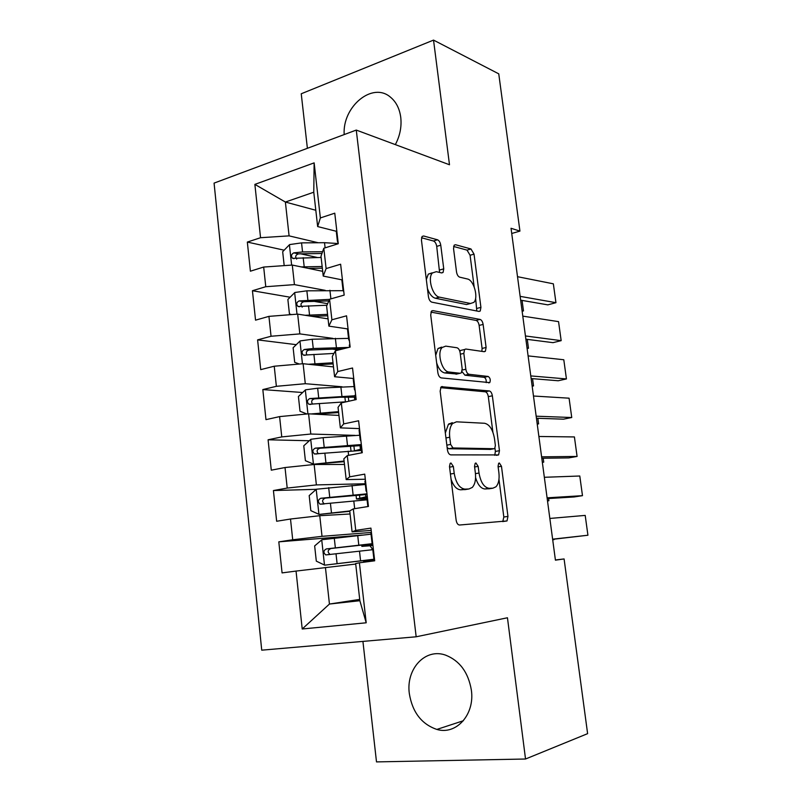 <?xml version="1.0" encoding="UTF-8"?>
<svg xmlns="http://www.w3.org/2000/svg" width="802" height="802" viewBox="0 0 802 802"><rect width="100%" height="100%" fill="white"/><g stroke="black" fill="none" stroke-linecap="round" stroke-linejoin="round"><path stroke-width="1.2" d="M450.995 463.005L450.173 463.376L449.491 466.513L456.137 520.157C456.689 523.225 457.812 524.849 459.526 525.019L507.004 520.949L507.957 516.418L501.471 466.273L499.345 462.995L498.674 463.285L498.052 466.293L498.894 472.779C499.576 479.175 498.593 483.847 495.957 486.794L492.929 488.177L489.15 488.308C484.107 487.546 480.729 482.453 479.015 473.04L478.162 466.383L475.927 462.995L475.185 463.325L474.533 466.403L475.375 473.09C476.057 479.576 475.015 484.358 472.278 487.436L468.929 488.979L464.909 489.12C459.546 488.338 455.977 483.085 454.213 473.37L453.361 466.493L450.995 463.005M395.336 144.611C399.967 135.869 401.782 126.776 400.749 117.333C399.556 108.581 396.128 101.854 390.464 97.172C372.469 81.403 342.294 106.636 344.178 134.586M409.331 693.62C412.408 712.246 421.581 724.176 436.849 729.429C456.268 735.324 474.974 714.542 471.365 690.141C468.318 672.407 459.736 660.738 445.641 655.154C425.271 647.725 405.792 668.928 409.331 693.62M440.759 245.201C440.248 242.324 439.155 240.52 437.491 239.788L423.636 235.988L422.083 236.47L421.431 239.999L428.458 296.79C429 299.758 430.133 301.552 431.857 302.174L479.045 311.437L480.238 311.026L480.919 307.377L474.032 254.134L470.974 248.971L455.556 244.74L454.173 245.161L453.551 248.63L456.518 271.928C457.03 274.775 458.082 276.52 459.686 277.161L467.396 278.976C473.822 279.968 478.724 297.753 473.862 302.364L470.543 303.497L439.486 297.151C432.679 296.369 427.265 278.013 432.388 272.981L436.298 271.678L441.651 272.931L443.065 272.459L443.747 268.86L440.759 245.201L436.719 246.384C436.208 243.517 435.115 241.723 433.441 240.991L421.501 237.753M511.736 233.482L519.937 231.106L511.034 228.279L555.425 560.157L564.087 558.944L555.405 559.976M519.937 231.106L498.754 73.844L433.531 40.1L301.241 93.774L307.387 148.31M362.925 641.399L376.499 761.9L525.531 759.013L507.455 617.761L416.168 636.788L356.268 130.074L449.491 164.761L433.531 40.1M525.531 759.013L587.615 733.65L564.087 558.944M442.323 386.504L441.02 387.045L440.158 391.186L447.426 449.852C447.967 452.889 449.1 454.564 450.814 454.884L498.593 454.924L499.456 450.694L492.358 395.797C491.847 392.98 490.834 391.366 489.31 390.945L441.431 386.704M437.862 372.689L430.714 314.975L431.466 311.156L432.91 310.635L480.067 319.417C481.601 319.968 482.614 321.642 483.125 324.429L486.102 347.487L485.38 351.286L484.238 351.707L465.822 349.04L464.589 349.502L463.827 353.391L465.842 369.241C466.363 372.138 467.426 373.822 469.03 374.283L488.157 376.449C490.222 377.912 490.764 379.968 489.761 382.614L441.26 377.912C439.536 377.431 438.403 375.697 437.862 372.689M416.168 636.788L261.733 650.171L214.074 183.107L356.268 130.074M359.707 599.405L329.442 604.046L359.857 600.708L366.203 622.793L359.406 562.793L374.684 560.798L370.925 528.117L355.737 530.383L353.311 508.889L368.439 506.453L364.73 474.132L349.682 476.839L347.276 455.596L362.273 452.719L358.604 420.769L343.687 423.907L341.311 402.895L356.168 399.586L352.539 367.998L337.762 371.557L335.406 350.775L350.143 347.055L346.554 315.818L331.898 319.787L329.572 299.236L344.178 295.106L340.629 264.219L326.103 268.58L323.808 248.259L338.274 243.738L334.765 213.182L320.369 217.944L317.652 226.555L313.772 192.209L285.382 202.044L289.091 235.868L318.224 242.745M366.203 622.793L302.214 628.989L296.048 571.074L355.717 564.047M362.223 535.064L278.805 541.851L282.073 572.899L296.048 571.074M278.805 541.851L292.71 539.776L290.504 519.024L319.757 515.706L350.073 513.982M316.279 489.33L273.422 490.543L276.65 521.26L290.504 519.024M273.422 490.543L287.206 488.067L285.021 467.536L314.143 464.488L344.479 464.438M309.291 440.749L268.089 439.787L271.287 470.172L285.021 467.536M268.089 439.787L281.763 436.91L279.597 416.609L308.59 413.832L338.955 415.416M302.655 392.519L262.825 389.572L265.973 419.636L279.597 416.609M262.825 389.572L276.369 386.313L274.234 366.223L303.106 363.717L333.482 366.895M296.279 344.67L257.602 339.878L260.73 369.632L274.234 366.223M257.602 339.878L271.046 336.249L268.931 316.369L297.662 314.123L328.068 318.865M290.134 297.221L252.44 290.725L255.537 320.158L268.931 316.369M252.44 290.725L265.773 286.715L263.678 267.046L292.289 265.061L322.705 271.337M284.169 250.184L247.337 242.074L250.394 271.196L263.678 267.046M247.337 242.074L260.55 237.713L254.876 184.39L314.143 162.876L320.369 217.944M341.983 279.848L323.236 276.078L320.99 256.209L323.808 248.259M326.103 268.58L323.236 276.078M315.818 210.264L285.382 202.044L254.876 184.39M260.55 237.713L289.091 235.868M348.018 328.97L328.88 326.133L326.615 306.043L329.572 299.236M331.898 319.787L328.88 326.133M292.289 265.061L294.434 284.62L325.231 290.364M265.773 286.715L294.434 284.62M353.752 378.524L334.594 376.729L332.299 356.419L335.406 350.775M337.762 371.557L334.594 376.729M297.662 314.123L299.838 333.893L332.98 338.394M271.046 336.249L299.838 333.893M359.507 428.609L340.359 427.877L338.043 407.346L341.311 402.895M343.687 423.907L340.359 427.877M303.106 363.717L305.291 383.697L342.043 386.775M276.369 386.313L305.291 383.697M365.321 479.235L346.193 479.586L343.847 458.834L347.276 455.596M349.682 476.839L346.193 479.586M308.59 413.832L310.805 434.032L354.995 435.386M281.763 436.91L310.805 434.032M371.196 530.403L352.088 531.876L349.722 510.894L353.311 508.889M355.737 530.383L352.088 531.876M314.143 464.488L316.379 484.909L365.241 483.756M287.206 488.067L316.379 484.909M359.857 600.708L355.657 563.525L359.406 562.793M319.757 515.706L322.023 536.337L371.426 532.428M292.71 539.776L322.023 536.337M336.249 231.267L317.652 226.555M325.432 567.465L329.442 604.046L302.214 628.989M313.772 192.209L314.143 162.876M338.755 349.933L330.985 348.97M327.637 303.687L313.913 301.321M317.432 257.502L300.349 253.743M451.065 479.215C453.431 486.022 456.639 489.551 460.669 489.801L464.909 489.12M465.832 489.481L460.669 489.801M475.586 477.631C477.791 484.859 480.929 488.639 484.989 488.979L489.15 488.308M489.801 488.679L484.989 488.979M502.764 521.621L503.826 517.019L498.964 479.305M492.889 432.188L488.308 396.639C487.806 393.832 486.784 392.218 485.26 391.797L440.599 387.657M494.774 455.315L495.375 451.426L494.954 448.188M450.624 444.438L452.98 447.957L494.072 448.719L494.764 448.418L495.365 445.471L494.493 438.664C492.859 429.571 489.571 424.438 484.608 423.276L456.488 421.822L452.619 423.476C450.052 426.433 449.09 431.025 449.721 437.23L450.624 444.438L446.844 445.15M447.135 447.506L448.749 448.739L452.98 447.957M490.313 449.401L448.749 448.739M452.298 422.654L448.418 424.308L445.331 432.98M430.935 312.118L476.067 320.419L480.067 319.417M481.872 351.366L482.092 348.429L479.125 325.411C478.624 322.635 477.611 320.97 476.067 320.419M462.203 350.073L460.498 350.464L459.907 351.567M462.032 371.577L464.929 375.196L484.127 377.331L488.157 376.449M486.172 382.624C486.453 379.937 485.771 378.173 484.127 377.331M445.742 346.133L442.153 347.497C436.629 352.69 441.992 371.867 448.98 372.008L460.158 373.281L461.391 372.79L462.183 368.81L460.168 352.88C459.646 349.983 458.564 348.268 456.929 347.747L445.742 346.133M441.601 347.126L438.002 348.499L435.707 355.286M436.659 362.965C438.614 368.89 441.331 372.218 444.819 372.95L448.98 372.008M456.919 374.003L444.819 372.95M439.576 272.439L436.719 246.384M432.208 272.82L428.288 274.134L426.323 279.537M427.436 288.499C429.421 294.043 432.067 297.291 435.376 298.244L439.486 297.151M469.481 303.768L466.533 304.539L435.376 298.244M474.152 286.825L470.082 255.257L467.025 250.114L453.601 246.465M476.799 310.996L475.616 298.214M371.958 549.791L372.008 548.428L369.993 545.781L361.862 546.383L371.376 544.839L371.286 543.987M371.025 534.182L321.913 539.726L314.655 545.931L316.309 561.129L324.7 565.169L374.494 559.174M324.7 565.169L374.504 559.275M374.544 559.616L363.537 561.169L374.594 560.007M552.708 539.796L554.102 539.616L552.698 539.766M374.554 559.716L369.692 560.408L374.584 559.916M372.709 543.626L326.324 548.929C323.356 550.593 323.166 552.588 325.752 554.914L372.81 549.701M372.85 544.839L367.998 545.641L372.9 545.29M325.752 554.914L330.123 554.483C327.266 552.107 327.537 550.122 330.935 548.498L372.74 543.856M372.82 544.608L371.376 544.839M371.436 532.568L370.845 532.799M549.851 518.453L585.199 515.405L587.926 535.235L585.199 515.405M374.434 558.643L373.832 558.773L374.454 558.804M552.618 539.175L587.926 535.235L552.638 539.335M372.579 542.463L371.978 542.653L372.619 542.804M372.689 548.889L373.291 548.718M365.321 484.458L316.389 489.23L309.191 495.596L310.825 510.643L319.146 514.413L349.732 510.964M319.146 514.413L349.772 511.325M547.505 500.929L548.889 500.729L547.485 500.779M366.995 493.832L320.75 498.273C317.853 499.887 317.622 501.862 320.068 504.167L367.085 499.816M366.795 497.29L362.594 498.323L366.925 498.423M365.953 499.897L364.649 499.125L356.479 499.014L365.872 496.839L365.612 494.513M324.309 503.937C321.732 501.521 322.093 499.576 325.371 498.092L367.065 494.473M367.306 496.548L365.872 496.839M548.889 500.729L548.598 498.533M359.677 435.255L323.136 437.651L310.915 439.275L303.778 445.802L305.392 460.679L313.642 464.188L344.098 461.05M313.642 464.188L344.168 461.671M542.352 462.373L543.726 462.142L542.312 462.112M361.331 444.559L315.246 448.148C312.409 449.732 312.148 451.666 314.444 453.962L361.421 450.453M361.381 450.133L359.908 450.503M354.835 450.734L360.429 449.331L359.998 445.551M318.364 453.792C316.309 451.295 316.81 449.441 319.868 448.228L361.181 445.581M361.271 449.11L360.429 449.331M543.726 462.142L543.205 458.243M365.501 480.829L364.93 481.27M544.347 477.29L579.786 476.007L582.483 495.666L579.786 476.007M547.094 497.831L582.483 495.666L574.082 496.959L547.195 498.623M366.624 490.613L366.053 491.014L366.735 491.556M366.765 497.19L367.336 496.809M359.627 429.651L359.085 430.293M538.884 436.478L574.412 436.94L577.089 456.438L574.412 436.94M541.611 456.839L577.089 456.438L568.748 457.902L541.801 458.253M360.73 439.336L360.188 439.937L360.91 440.859M360.89 446.042L361.441 445.461M310.986 413.962L338.524 411.647M315.497 414.193L338.624 412.539M449.05 423.737L451.777 423.636M537.23 424.128L538.603 423.877L537.18 423.747M306.935 413.992L300.018 411.246L298.414 396.519L305.502 389.832L317.652 388.198L354.093 386.564M345.431 401.832L344.91 397.291M355.146 395.777L309.793 398.554C307.026 400.108 306.725 402.013 308.9 404.278L346.294 401.782M312.59 404.158C310.945 401.672 311.557 399.907 314.424 398.875L339.918 397.231L355.306 397.16M538.603 423.877L537.851 418.283M308.449 364.268L333.01 362.755M314.173 364.87L333.141 363.918M532.157 386.183L533.52 385.922L532.097 385.702M299.346 364.038L294.705 362.334L293.121 347.747L300.138 340.92L312.229 339.246L348.559 338.374M348.629 347.436L313.261 348.509L304.399 349.482C301.692 351.005 301.362 352.88 303.417 355.126L333.943 353.431M306.965 355.035C305.652 352.589 306.344 350.925 309.031 350.043L343.517 348.73M533.52 385.922L532.548 378.664M353.812 379.025L353.301 379.867M533.47 396.018L569.079 398.183L571.746 417.521L569.079 398.183M536.177 416.198L571.746 417.521L563.455 419.175L536.448 418.233M354.905 388.599L354.394 389.411L355.146 390.694M355.085 395.446L355.607 394.664M348.058 328.94L347.577 329.973M528.107 355.898L563.796 359.757L566.433 378.935L563.796 359.757M530.784 375.917L566.433 378.935L558.212 380.76L531.135 378.544M349.151 338.414L348.659 339.416L349.451 341.071M349.341 345.381L349.832 344.409M305.101 315.286L327.557 314.374M311.788 316.329L327.717 315.798M527.125 348.559L528.478 348.268L527.044 347.968M291.477 314.605L289.442 313.913L287.868 299.487L294.835 292.499L306.865 290.815L343.286 290.695M329.512 299.377L299.066 300.92C296.409 302.414 296.058 304.269 297.993 306.474L326.975 305.231M302.204 307.136C300.199 304.77 300.69 302.966 303.697 301.712L328.85 300.9M528.478 348.268L527.285 339.376M342.374 279.387L341.913 280.61M522.784 316.128L558.553 321.632L561.169 340.649L558.553 321.632M525.44 335.968L561.169 340.649L552.999 342.654L525.871 339.196M343.446 288.76L342.975 289.953L343.817 291.968M343.677 295.246L344.128 294.685M301.301 266.916L322.153 266.495M308.469 268.399L322.344 268.169M522.132 311.226L523.475 310.915L522.042 310.524M284.189 265.622L282.675 251.718L289.592 244.59L301.552 242.876L324.529 242.695L338.254 243.537M322.574 251.728L302.555 251.948L293.783 252.861C291.186 254.334 290.805 256.159 292.64 258.334L321.131 257.452M296.67 259.086C294.986 256.71 295.567 254.976 298.414 253.873L321.953 253.482M523.475 310.915L522.062 300.419M336.74 230.354L336.299 231.768M517.511 276.69L553.35 283.818L555.946 302.685L553.35 283.818M520.147 296.359L555.946 302.685L547.836 304.86L520.648 300.169M337.802 239.628L337.361 241.011L338.233 243.377M450.423 474.022L454.213 473.37M464.699 489.671L468.929 488.979M474.604 466.995L478.162 466.383M475.446 473.651L479.015 473.04M488.779 488.849L492.929 488.177M498.122 466.844L501.471 466.273M503.826 517.019L507.957 516.418M449.571 467.165L453.361 466.493M485.26 391.797L489.31 390.945M488.308 396.639L492.358 395.797M495.375 451.426L499.456 450.694M489.972 449.461L494.072 448.719M445.952 437.952L449.721 437.23M431.666 310.965L432.91 310.635M479.125 325.411L483.125 324.429M482.092 348.429L486.102 347.487M460.338 354.203L463.827 353.391M462.253 370.053L465.842 369.241M464.929 375.196L469.03 374.283M456.027 374.203L460.158 373.281M439.686 270.003L443.747 268.86M466.533 304.539L470.543 303.497M454.203 245.141L455.556 244.74M467.025 250.114L470.974 248.971M470.082 255.257L474.032 254.134M476.929 308.399L480.919 307.377M422.103 236.45L423.636 235.988M433.441 240.991L437.491 239.788M321.732 539.876L324.489 565.069M359.497 551.195L360.579 560.798M366.975 560.648L366.915 560.127M365.281 545.761L365.141 544.608M357.722 535.556L358.805 545.129M336.028 553.931L337.101 563.616M334.284 538.162L335.356 547.816M330.935 548.498L326.324 548.929M372.91 545.37L369.993 545.781M316.199 489.39L318.935 514.313M353.792 500.939L354.674 508.668M364.76 497.701L364.85 498.513M359.837 498.062L359.476 494.864M352.038 485.461L353.121 494.944M330.414 503.245L331.477 512.829M328.68 487.636L329.742 497.2M325.371 498.092L320.75 498.273M366.965 498.734L364.649 499.125M310.735 439.436L313.432 464.097M348.158 451.205L348.629 455.335M354.444 450.764L353.862 445.641M346.424 435.897L347.487 445.27M324.85 453.09L325.903 462.584M323.136 437.651L324.188 447.115M319.868 448.228L315.246 448.148M305.321 390.003L307.938 413.892M342.584 401.992L342.654 402.594M348.8 401.231L348.309 396.92M354.765 399.907L354.444 397.09M340.86 386.835L341.913 396.118M319.346 403.476L320.389 412.86M317.652 388.198L318.695 397.551M314.424 398.875L309.793 398.554M299.958 341.091L302.444 363.767M335.366 338.294L336.399 347.477M313.903 354.364L314.935 363.657M312.229 339.246L313.261 348.509M309.031 350.043L304.399 349.482M294.665 292.68L297.011 314.173M329.913 290.244L330.895 298.865M308.519 305.773L309.542 314.965M306.865 290.815L307.878 299.978M303.697 301.712L299.066 300.92M289.412 244.77L291.637 265.101M324.529 242.695L325.111 247.848M303.186 257.683L304.199 266.785M301.552 242.876L302.555 251.948M298.414 253.873L293.783 252.861M463.376 720.737L436.849 729.429M502.864 521.541L507.004 520.949M496.278 455.335L498.593 454.924M448.418 424.308L452.619 423.476M483.817 351.647L485.38 351.286M460.498 350.464L464.589 349.502M488.578 382.875L489.761 382.614M438.002 348.499L442.153 347.497M441.511 272.901L443.065 272.459M428.288 274.134L432.388 272.981M478.794 311.387L480.238 311.026M363.466 560.538L363.537 561.169M361.702 544.979L361.862 546.383M370.865 532.728L371.998 542.603M372.709 548.849L373.852 558.753M356.038 495.135L356.479 499.014M323.747 504.007L320.068 504.167M350.424 445.802L351.015 450.985M316.94 453.982L314.444 453.962M364.94 481.11L366.063 490.874M366.765 497.06L367.857 506.543M359.075 430.052L360.188 439.717M360.89 445.822L361.692 452.829M310.915 404.408L308.9 404.278M305.181 355.326L303.417 355.126M353.281 379.546L354.384 389.1M355.075 395.145L355.597 399.717M347.547 329.572L348.629 339.025M349.321 345L349.572 347.206M299.597 306.735L297.993 306.474M341.873 280.129L342.945 289.482M294.093 258.645L292.64 258.334M336.259 231.207L337.321 240.46"/></g></svg>
